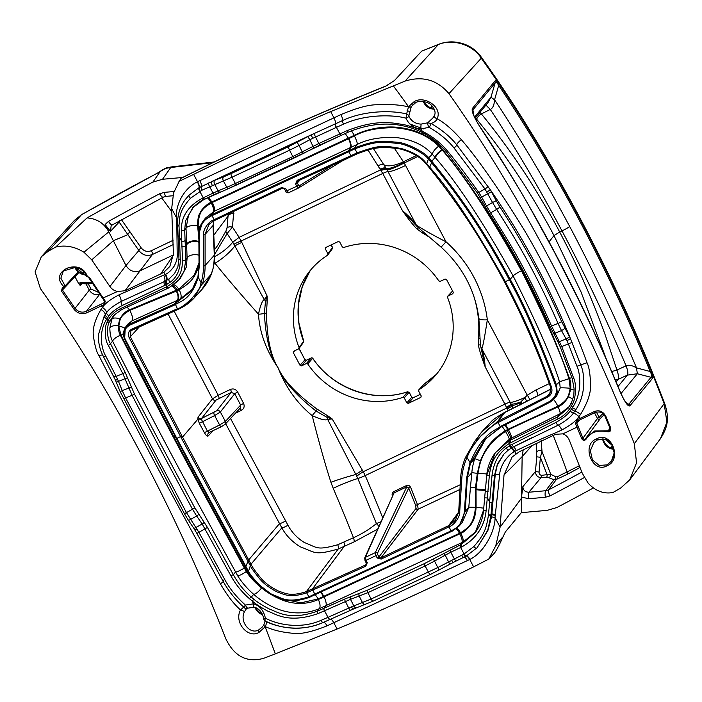 <?xml version="1.0" encoding="UTF-8"?>
<svg xmlns="http://www.w3.org/2000/svg" width="702" height="702" viewBox="0 0 702 702"><rect width="100%" height="100%" fill="white"/><g stroke="black" fill="none" stroke-linecap="round" stroke-linejoin="round"><path stroke-width="1.05" d="M263.583 625.412L265.233 626.614C272.973 630.115 282.151 632.327 292.76 633.265C300.193 634.494 311.591 632.028 326.974 625.877L469.998 559.371C486.705 550.886 495.568 527.29 495.024 517.576L499.657 474.649C499.815 470.779 501.342 466.418 504.22 461.565C507.643 456.695 510.951 453.431 514.162 451.772L516.268 450.605C549.455 434.836 551 435.1 561.793 429.984C570.551 425.28 576.263 420.814 578.948 416.567L580.589 414.373C587.951 402.132 591.268 391.874 590.531 383.59C590.145 373.561 588.978 366.611 587.039 362.741L580.738 364.926L570.384 338.443L561.697 321.744C544.015 281.142 523.385 242.822 499.806 206.783A3.238 0.781 -33.2 0 1 496.639 209.433L492.558 202.518L486.495 205.94L490.61 212.838A2.159 0.518 146.8 0 1 489.118 213.232C512.328 248.736 532.669 286.513 550.131 326.562L558.02 323.429C540.496 283.152 520.042 245.156 496.639 209.433L490.61 212.838C503.834 233.819 523.78 263.408 551.553 326.035L561.74 346.542L573.639 378.08C576.605 383.222 575.868 399.315 572.349 404.176L571.621 405.616C568.427 411.486 563.943 415.882 558.151 418.796L509.38 443.418C495.34 452.992 491.207 461.363 489.347 475.535L486.153 510.494C485.424 516.725 483.187 534.845 461.793 546.919L460.652 547.481L460.091 545.059L424.552 563.53L367.365 590.207L344.884 598.981L317.418 611.188C289.312 621.13 277.325 611.793 269.041 608.906C261.776 604.966 256.8 601.798 254.106 599.403L251.334 597.121C244.05 590.786 238.039 583.292 233.301 574.648L207.441 527.448L194.858 507.915L184.442 513.724L188.233 520.015A3.238 0.877 146.2 0 0 190.558 519.462L196.657 516.005L192.488 509.178C180.414 486.776 162.829 454.396 132.099 395.305L125.605 397.937L186.425 512.609L198.824 532.195L224.728 579.457C229.422 588.364 236.32 596.893 245.402 605.063L253.448 603.86C259.6 605.475 263.575 610.231 265.382 618.129A3.238 1.404 114.3 0 0 265.514 621.2A3.238 1.404 114.3 0 0 265.575 621.226C266.716 622.051 266.602 623.841 265.233 626.614L265.137 626.781A539.206 161.609 -115.5 0 1 266.462 630.229A539.206 161.609 -115.5 0 1 275.316 653.869L263.671 658.327C246.806 662.916 234.152 656.326 225.711 638.566A539.206 161.609 -115.5 0 0 40.374 288.531L35.1 271.841L41.339 256.73L48.166 251.316L81.476 214.742L74.57 220.235L81.765 214.514A10.784 3.677 -119.6 0 0 81.476 214.742C108.977 199.157 134.187 185.346 157.125 173.315L166.12 168.024L171.007 166.971L214.215 161.96M182.59 177.483L162.522 179.273L170.709 167.524A26.957 26.193 34.9 0 0 163.812 169.2A5.388 3.931 59.2 0 0 163.127 169.498L157.774 172.903M634.31 443.69L664.171 403.668A10.784 2.615 -21 0 1 664.952 404.238C668.164 415.347 669.743 424.35 660.442 438.706L666.9 422.113L664.171 403.668A510.626 153.045 64.5 0 0 481.256 58.213C472.657 44.252 452.202 38.584 438.399 44.516L421.665 51.167L394.471 80.511L385.468 86.311C300.026 120.981 242.067 148.087 180.984 178.369L179.221 181.3L193.629 174.377C238.505 152.343 284.178 131.414 330.651 111.6L405.089 81.09C422.639 75.676 437.267 79.861 448.973 93.656A539.206 161.609 -115.5 0 1 634.31 443.69L636.565 462.758L629.747 479.861L620.594 488.101L612.995 492.488C603.887 494.208 595.603 491.102 588.144 483.169L582.256 473.192L569.304 440.163C567.962 437.039 565.821 434.942 562.872 433.862L555.589 434.292L519.366 451.719L512.127 456.984L504.018 474.956L500.105 527.167L495.779 545.726L488.75 559.082L473.631 566.865C428.632 589.057 383.125 609.766 337.127 629.01L275.316 653.869M48.166 251.316L55.633 247.086L87.057 217.927A2853.279 2695.829 39.5 0 1 152.887 182.09L160.468 171.174A5.388 2.694 56.8 0 0 160.188 171.306M212.811 162.645L170.709 167.524L171.007 166.971M405.089 81.09L438.399 44.516A10.784 2.764 -111.5 0 1 438.724 44.27L421.665 51.167M180.984 178.369L181.055 178.247C247.543 145.042 315.751 114.329 385.67 86.118L385.468 86.311M55.633 247.086C65.216 244.796 74.649 246.507 83.933 252.22L91.751 259.854L109.933 286.53C111.723 289.101 114.233 290.76 117.471 291.497L125 290.751L160.732 273.929L163.899 272.218L169.849 266.427L173.42 253.931L171.665 208.599L173.578 192.971L179.221 181.3M162.522 179.273L152.887 182.09M163.127 169.498L165.698 168.173A5.388 4.932 68 0 1 166.12 168.024M166.041 168.05A5.388 5.116 72.8 0 1 166.444 167.901L166.444 167.901A5.388 5.116 72.8 0 1 166.549 167.875M84.644 272.859A11.32 10.697 39.5 0 1 83.836 272.613L82.696 273.92L83.757 271.797M84.231 272.113L83.836 272.613L84.003 272.069M82.696 273.92A11.407 10.784 39.5 0 1 75.772 267.453M85.898 275A11.434 10.802 39.5 0 1 75.237 267.357M74.921 267.304A11.723 11.083 -140.5 0 0 77.992 271.946L77.79 273.622M78.089 273.403L64.988 287.092A1.079 1.018 -136.3 0 0 64.988 285.696L60.872 278.185L63.32 270.972L75.597 267.374L86.32 275.947A1.079 0.562 162.2 0 0 86.328 276.105A1.079 1.079 0 0 0 87.259 276.851L87.25 276.816A1.079 1.027 -139.8 0 1 86.443 276.263M74.965 276.667L78.527 283.397L81.871 282.134L81.801 283.292L92.497 283.231A21.06 19.893 39.5 0 1 81.88 283.248L80.432 283.608L80.168 285.424L78.527 283.397M62.311 287.829L62.417 288.487L64.672 287.32L64.18 286.934C47.42 271.577 80.204 256.572 87.32 276.369L89.566 277.641L105.274 301.193L104.352 304.44L86.811 312.811C81.862 314.698 77.615 313.54 74.061 309.345L61.469 291.04L62.311 287.829L64.18 286.934L77.992 271.946M89.566 277.641A1.079 0.491 145.7 0 1 88.724 277.667L87.32 276.369A1.079 0.562 162.2 0 1 86.328 276.114C84.424 267.918 69.823 263.636 63.32 270.972M264.733 620.515C265.198 620.928 264.838 622.516 263.654 625.28L265.137 626.781L259.056 632.353C248.332 639.066 233.608 622.455 240.532 609.933L244.577 611.503L246.613 608.476M88.671 277.501A1.079 0.491 145.7 0 0 88.724 277.667L102.501 298.253L117.471 291.497M330.651 111.6L333.95 117.831L197.262 181.862C180.502 190.417 174.859 210.1 176.746 218.19L177.194 254.949C177.378 258.397 176.351 262.153 174.122 266.207C171.376 270.27 168.533 272.964 165.602 274.28L118.945 294.884C110.311 299.438 104.817 303.641 102.457 307.494L100.974 309.494C94.542 320.603 92.085 329.826 93.594 337.162C94.893 346.095 96.683 352.281 98.973 355.721C123.324 403.185 148.771 451.474 166.602 484.713L220.358 583.792C227.343 595.673 234.064 604.387 240.532 609.933L243.576 607.212L244.542 607.748A3.238 0.992 130.8 0 1 244.428 607.686A3.238 3.238 0 0 0 247.982 608.134A3.238 0.956 63.6 0 0 248.078 608.055M499.806 206.783L496.209 200.684L492.558 202.518L484.968 188.961L453.957 147.911C447.92 140.268 439.645 133.415 429.141 127.334L420.752 128.949C413.917 128.255 408.976 124.666 405.94 118.173A3.238 0.632 -78.1 0 0 406.616 114.022L408.52 106.686L414.206 101.597C424.728 95.121 442.883 107.564 437.092 118.726A3.238 1.667 -157.3 0 1 434.24 115.751L434.24 115.751A3.238 1.667 -157.3 0 1 434.31 115.619M566.918 340.61L566.058 338.934L559.459 341.584A2.159 0.702 152.2 0 1 557.844 341.698L560.336 347.104L568.374 343.875L566.918 340.61A3.238 0.676 -26 0 0 570.384 338.443C541.33 267.76 512.451 222.007 490.373 189.83L456.765 144.858C450.491 136.908 441.9 129.773 430.984 123.455A3.238 0.825 -60.8 0 1 429.141 127.334A3.238 0.992 -116.4 0 1 427.72 122.806L421.077 124.114C415.312 123.815 411.232 121.13 408.81 116.076L411.319 106.555A3.238 1.676 30.1 0 1 408.52 106.686L406.581 103.984A539.206 161.609 64.5 0 0 393.26 85.776M610.696 427.922L610.073 428.378L609.959 430.194L608.257 430.782L594.752 430.949L585.521 438.68C584.564 439.724 583.704 439.566 582.95 438.215L578.29 426.746L577 427.158L575.535 423.596L576.79 419.928L594.348 411.556C599.245 409.722 603.097 411.363 605.914 416.453L610.696 427.922C611.135 430.756 610.117 432.028 607.642 431.721C596.814 429.931 589.619 432.432 586.047 439.215C584.494 440.891 583.029 440.689 581.651 438.61L577 427.158L562.872 433.862M587.039 362.741C567.611 309.494 542.576 260.53 523.499 228.834C498.657 188.627 477.974 158.942 461.451 139.777C452.825 129.888 444.708 122.876 437.092 118.726C436.311 120.911 434.275 122.481 430.984 123.455L427.72 122.806L432.862 117.997L434.196 115.874M596.516 438.917C611.205 430.15 622.806 459.959 607.081 465.724C592.707 474.35 580.738 444.708 596.516 438.917L597.358 439.943L604.948 439.268L611.617 444.155L614.171 452.887L611.424 461.17L606.976 464.899L599.192 465.426L592.427 459.915L590.338 450.693L593.831 442.576L597.323 439.952M613.785 449.271A11.723 11.083 39.5 0 1 602.623 438.917M613.715 448.982A11.434 10.802 39.5 0 1 602.913 438.934M613.039 446.893A11.32 10.697 39.5 0 1 612.144 446.621L611.003 447.929A11.407 10.784 39.5 0 1 603.316 438.978M612.583 445.893L612.144 446.621L612.451 445.638M611.003 447.929L612.495 444.945M611.925 444.726A9.187 8.678 39.5 0 1 607.081 440.172M611.53 444.129A9.17 8.661 39.5 0 1 607.669 440.505M611.17 443.646A9.179 8.678 39.5 0 1 608.151 440.812M262.671 626.702L258.748 629.861C250.263 635.178 239.013 621.542 244.577 611.503M220.358 583.792A5.388 0.895 151.2 0 0 223.28 581.44M254.036 607.239C253.834 606.844 262.048 608.722 263.636 618.655L265.382 618.129C275.263 623.727 299.026 630.036 321.042 620.357L327.992 617.348L324.508 610.766L317.752 613.697C288.153 623.85 275.798 613.925 267.357 610.951C259.977 606.826 254.958 603.518 252.299 601.026A531.116 159.187 -115.5 0 1 253.448 603.86A3.238 1.158 99.8 0 0 254.036 607.239L247.982 608.134A3.238 0.956 63.6 0 1 245.402 605.063A3.238 0.992 130.8 0 0 244.419 607.686C235.811 600.228 228.659 591.33 222.955 581.019L196.911 533.441L207.441 527.448M488.004 186.232A3.238 0.895 -35 0 1 484.968 188.961L478.782 192.453A2.159 0.597 145 0 1 477.281 192.831A2.159 0.597 145 0 1 477.272 192.822L489.11 213.224M411.249 106.669A3.238 1.685 29.3 0 1 408.441 106.827C399.535 104.747 389.101 104.054 377.149 104.756C368.787 104.659 356.713 107.932 340.926 114.593A5.388 1.351 -114.4 0 1 342.506 120.586C365.286 109.775 394.173 110.547 406.616 114.022A3.238 2.668 -165.9 0 1 408.81 116.076A3.238 1.632 -17.5 0 1 405.94 118.173C394.208 114.821 366.128 113.759 343.532 124.14L336.416 127.352L339.9 133.933L346.858 130.765C378.343 118.313 394.638 123.455 404.466 124.754C413.32 127.088 419.269 129.256 422.341 131.256L425.658 133.02C434.424 137.943 441.839 144.121 447.894 151.535C456.098 161.399 466.391 175.035 478.782 192.453L481.677 197.122L480.44 197.911M421.463 132.046A2.159 0.5 116.7 0 0 422.341 131.256A531.116 159.187 64.5 0 0 420.752 128.949L421.077 124.114M254.106 599.403A2.159 0.676 -52.1 0 0 252.299 601.026L249.447 598.692C241.944 592.225 235.749 584.573 230.87 575.737L202.158 523.982A2.159 0.57 -34.8 0 0 204.177 522.148M508.388 441.207L495.191 452.93L509.24 439.329L511.697 437.951L509.854 440.426L508.388 441.207L510.372 445.279L556.002 422.376C563.285 418.181 567.988 414.382 570.103 410.986L572.49 407.643C582.379 392.857 580.457 373.78 576.965 366.233L568.374 343.875L572.077 342.392M194.858 507.915C182.766 485.459 165.145 452.992 134.319 393.761A2.159 0.544 -27.5 0 1 132.099 395.305L122.841 373.657L116.172 376.369L117.699 379.545L115.479 380.23L120.147 391.628L184.442 513.724M134.319 393.761L125.044 372.069A2.159 0.641 -27.3 0 1 122.841 373.657L108.319 345.314C104.835 340.795 104.115 326.474 107.301 322.016L107.924 320.717C110.662 315.382 114.847 311.363 120.463 308.661L167.12 286.591L166.137 284.731L122.306 305.449C115.268 309.345 110.819 312.838 108.959 315.926L106.801 318.98C97.964 332.494 101.65 349.429 105.809 356.168L116.172 376.369A3.238 0.956 152.7 0 1 113.733 376.605M496.209 200.684L491.479 191.795L487.829 193.655L481.677 197.122L486.495 205.94L485.24 206.721M461.451 139.777A5.388 1.922 -39.2 0 0 456.765 144.858A3.238 1.15 -39.1 0 1 453.957 147.911M573.639 378.08L572.262 378.676L574.131 388.969L573.894 393.506C573.859 393.927 573.473 397.981 571.095 403.22L568.155 408.134L570.419 404.563L571.621 405.616A531.116 159.187 64.5 0 1 572.49 407.643A3.238 0.623 32.9 0 0 575.991 409.442C586.6 393.489 584.485 373.06 580.738 364.926L576.965 366.233M571.103 403.202L570.428 404.545M568.137 408.16L557.704 416.891L509.854 440.426L510.74 442.69M367.365 590.207A2.159 0.667 -114.6 0 0 367.874 592.655L350.5 599.35L353.834 605.931L371.112 599.034A3.238 1 65.4 0 0 373.157 601.14L430.545 574.368A3.238 0.974 64.6 0 1 428.474 572.27L425.105 565.952L367.874 592.655L371.112 599.034L437.96 567.453L464.092 553.992L473.78 546.621C486.161 532.616 486.433 526.088 488.399 515.663L492.041 475.21C493.585 463.259 498.28 454.238 506.116 448.157L510.372 445.279L512.1 447.543L558.09 425.236C565.979 420.796 571.077 416.742 573.376 413.057L575.991 409.442M492.041 475.21L494.498 475.368L497.437 464.048L503.931 454.097L508.09 450.228M506.116 448.157L508.099 450.228L513.46 446.805L532.283 437.53L513.522 446.753A5.388 0.711 63.1 0 1 516.268 450.605M508.116 450.21L512.1 447.543M561.793 429.984A5.388 1.536 64.3 0 0 558.09 425.236A3.238 0.799 64.7 0 1 556.002 422.376M511.793 447.718A5.388 0.649 59.5 0 1 514.689 451.456L515.917 453.782M576.79 419.928L577.606 420.919L595.129 412.548M605.914 416.453L605.282 416.891L610.135 428.422M609.959 430.194L610.073 428.387L605.282 416.9C603.369 412.574 599.999 411.126 595.173 412.539L595.199 412.513M607.642 431.721L609.959 428.106M586.047 439.215L585.468 438.75L600.157 418.787A1.615 1.509 36.5 0 1 597.49 418.453L594.524 412.846M581.651 438.61L582.95 438.215L597.49 418.453L599.218 417.392A1.615 0.526 -142 0 1 600.157 418.787A22.859 21.595 -140.5 0 1 604.132 414.917M575.535 423.596L576.807 423.174L577.641 420.893M105.274 301.193L104.422 301.105L103.931 302.966L104.659 301.93M104.458 302.553L86.372 311.337C82.002 313.013 78.229 312.013 75.053 308.353L62.434 290.023L62.838 288.189L64.637 287.329M104.352 304.44L103.931 302.966M340.926 114.593L333.95 117.831C335.293 120.665 335.767 122.657 335.389 123.833L311.205 134.872L288.724 146.569L231.169 173.561A3.238 0.965 -115.4 0 0 232.002 177.202L235.381 183.512L292.795 156.581L289.566 150.21L232.002 177.202L202.123 190.128L190.444 198.297C179.194 210.925 179.879 216.304 178.992 225.421L180.3 259.854C180.168 270.094 176.711 277.615 169.928 282.415L166.532 284.529A3.238 1.571 -117.6 0 1 166.005 280.782A5.388 2.597 -117.7 0 0 165.119 274.535L163.899 272.218M173.069 240.321L151.255 250.728C147.394 252.185 144.068 251.272 141.295 247.999L121.349 219.542M579.404 465.716L557.221 476.825L555.773 476.807L550.701 474.227L541.707 475.324C539.987 475.166 539.11 474.078 539.066 472.06L540.391 457.283A512.249 153.527 -115.5 0 1 547.156 475.07A2.694 1.018 -92.7 0 1 546.525 477.307L541.075 477.562C537.565 477.36 535.687 475.351 535.424 471.542L536.776 456.827L536.319 443.48M151.255 250.728A2.694 0.807 -115.5 0 1 152.404 254.501C147.06 256.511 142.55 255.177 138.873 250.517L118.577 221.235M130.256 232.037A2.694 1.325 -35.1 0 0 127.896 234.635L113.347 240.733L125.983 265.514C129.537 271.095 134.328 272.806 140.339 270.674L173.42 254.896M141.295 247.999A2.694 1.228 -34.2 0 0 138.873 250.517L125.983 265.514L109.933 286.53M112.109 224.789L111.188 225.553L110.46 231.335L119.033 222.209A2.694 1.404 -35.9 0 1 120.077 220.402M110.46 231.335L105.116 224.508L108.819 231.827C104.028 223.218 96.771 218.585 87.057 217.927M91.751 259.854L113.347 240.733L108.819 231.827L83.933 252.22M112.373 224.631A5.388 1.658 -119 0 1 112.241 224.737A5.388 1.658 -119 0 1 108.503 221.384L105.116 224.508M488.75 559.082L493.576 554.001C494.805 553 496.893 549.543 499.85 543.629L505.335 531.949L521.323 512.662L547.235 510.354L556.87 507.537A2853.279 2695.829 39.5 0 0 593.374 487.969M521.323 512.662L521.533 496.972L528.545 498.771L545.34 497.27L550.114 495.875A2839.713 2683.009 -140.5 0 0 584.283 477.579M536.776 456.827L540.391 457.283L542.023 451.483L550.701 474.227A2.694 2.554 -51.4 0 1 548.56 477.606L546.525 477.307M541.137 440.479L542.023 451.483A2.694 1.869 -7.8 0 0 539.303 450.473A2.694 1.869 -7.8 0 0 536.89 452.132M521.533 496.972L522.85 486.67L535.424 471.542L539.066 472.06M521.533 496.919L522.148 456.625L523.192 449.833M522.85 486.67C523.183 490.242 525.193 492.093 528.887 492.234L541.075 477.562A2.694 1.018 -92.7 0 0 541.707 475.324M580.063 467.427L567.585 474.175L556.458 479.369L553.939 479.747L545.682 490.733L528.887 492.234A5.388 1.272 84.9 0 0 528.545 498.771M555.773 476.807A2.694 2.211 -77.6 0 1 553.939 479.747L548.56 477.606M532.098 445.507L522.148 456.625L504.018 474.956M521.516 498.166L500.105 527.167L495.024 517.576A5.388 0.465 7.9 0 1 491.584 516.751L491.839 514.741L490.9 515.794L494.498 475.368L495.208 474.578L497.297 464.97L503.983 454.036M337.127 629.01L333.819 622.779C332.371 620.094 331.195 618.945 330.282 619.339L354.141 608.687A3.238 1.597 67.4 0 1 353.931 608.801L373.166 601.14A3.238 1 65.4 0 0 373.271 601.061M188.233 520.015L193.655 528.062A3.238 0.869 145.8 0 0 195.972 527.492L202.158 523.982L196.657 516.005A2.159 0.579 -34.4 0 0 198.684 514.189M98.973 355.721A5.388 1.852 152.9 0 1 102.746 355.194M127.58 377.729L118.462 381.344L122.253 390.654L120.147 391.628M169.928 282.415A3.238 1.72 -125.9 0 1 169.217 278.799L164.391 281.563L121.121 301.483C113.443 305.668 108.591 309.433 106.564 312.776L104.212 316.084L98.403 334.845M166.532 284.529L166.137 284.731A3.238 1.553 -116.7 0 1 165.637 280.967M166.751 286.776A2.159 1.027 64.4 0 0 168.462 288.022L168.875 287.82A2.159 1.035 63.7 0 1 167.12 286.591C179.659 278.843 182.248 272.341 182.494 260.152L181.327 230.493C181.485 224.93 181.195 209.889 202.097 198.403L213.057 193.111A2.159 0.658 64.3 0 0 214.443 194.507A2.159 0.658 64.3 0 0 214.514 194.454L220.252 191.892A2.159 1.386 67.8 0 1 220.051 191.997A2.159 1.386 67.8 0 1 218.12 190.839L226.799 187.32A2.159 1.386 68 0 0 228.729 188.478A2.159 1.386 68 0 0 228.922 188.364L341.26 135.328M118.945 294.884A5.388 1.702 -115.4 0 1 121.121 301.483A3.238 1.123 -114.4 0 0 122.306 305.449M177.194 254.949A5.388 2.466 179 0 1 178.87 255.686M174.57 273.508L169.217 278.799L174.491 273.622L177.86 266.918L178.957 258.599A3.238 1.597 178.4 0 0 180.3 259.854M176.764 220.016A5.388 3.036 177.1 0 1 177.667 220.568M197.262 181.862A5.388 1.702 -119.1 0 1 198.938 187.732L189.128 195.086L185.363 199.421M178.992 225.421A3.238 1.571 178.4 0 1 177.615 224.192L178.957 258.599M125.044 372.069L110.468 343.664C107.187 339.452 106.441 326.114 109.389 321.964L113.663 315.409L121.762 309.529L168.98 287.759L178.211 280.879L184.003 271.384L185.881 259.442L185.082 240.347A2.159 1.228 -3.1 0 1 181.528 241.111L179.089 236.495A3.238 1.843 177 0 1 178.036 235.24M190.444 198.297A3.238 1.413 -135 0 1 189.128 195.086L184.872 200.088M231.169 173.561L223.587 176.86A3.238 2.08 -111 0 0 223.403 180.949L226.799 187.32L235.381 183.512A2.159 0.641 64.6 0 0 236.741 184.924L294.129 158.011A2.159 0.614 65.2 0 1 292.795 156.581L318.831 143.506L339.9 133.933A2.159 0.597 65.7 0 0 341.19 135.372A2.159 0.597 65.7 0 0 341.233 135.346L341.277 135.337A2.159 0.597 65.7 0 0 341.339 135.284L348.017 132.248C374.227 121.437 398.701 121.367 421.454 132.037L424.701 133.766C433.204 138.54 440.426 144.568 446.375 151.851A2.159 0.763 140.9 0 1 446.375 151.843L477.272 192.822M343.532 124.14A3.238 0.72 -114.8 0 1 342.506 120.586L335.556 123.754A3.238 0.895 -114.3 0 0 336.416 127.352L309.81 139.689L313.812 148.025L320.147 144.937A2.159 0.605 65.5 0 1 318.831 143.506L315.47 136.872A3.238 0.913 -114.5 0 1 314.61 133.275M208.687 182.95A3.238 0.983 -115.7 0 0 209.556 186.548L213.057 193.111L218.12 190.839L214.645 184.328A3.238 2.08 -111.2 0 1 214.83 180.238L198.938 187.732A3.238 1.009 -119.1 0 0 199.956 191.251M491.479 191.795L490.373 189.83L486.916 192.023M569.348 336.425A3.238 1.035 -28.4 0 1 566.058 338.934L561.495 330.563A3.238 1.027 -28.8 0 0 564.777 328.027M553.387 333.301A2.159 0.693 151.8 0 0 554.992 333.178L561.495 330.563L558.02 323.429L561.697 321.744M345.033 133.626A7.819 2.159 -114.3 0 1 348.174 138.206L348.473 138.768L354.431 135.934C364.119 130.44 377.343 127.703 394.112 127.72C412.916 129.089 427.764 135.24 438.671 146.174L442.365 150.202C464.347 175.491 490.707 215.681 521.446 270.761C545.568 318.752 561.389 354.729 568.918 378.685L570.252 388.276C568.357 396.595 568.181 399.789 557.836 406.23L508.178 429.212L505.168 430.852L505.466 431.405L508.476 429.764A7.819 0.992 63.1 0 1 511.697 437.951L560.056 413.741L557.704 416.891A2.159 0.526 -116 0 0 558.151 418.796M508.476 429.764C531.028 418.752 540.83 414.97 558.099 406.827A7.819 1.571 63.6 0 1 560.056 413.741L569.234 406.563M489.347 475.535L486.688 475.307C487.469 467.067 490.303 459.608 495.191 452.93L486.723 475.307L485.284 491.418M486.153 510.494L483.555 510.24L475.201 532.686L461.196 544.524L463.004 542.084L476.009 531.563M488.399 515.663L490.9 515.794L487.758 530.221L477.588 547.007L487.916 530.44L491.584 516.751M488.065 491.558L485.257 491.391L484.634 497.841L487.504 497.972L489.952 502.579L492.014 502.957M495.34 515.329L491.839 514.741L495.208 474.578L499.657 474.649M463.934 554.08A3.238 0.974 60.8 0 0 466.163 556.098A3.238 0.974 60.8 0 0 466.216 556.063L476.404 548.244A3.238 0.684 44.6 0 1 473.78 546.621M477.132 547.499L477.614 546.981M473.631 566.865L469.743 559.52A5.388 1.623 61.2 0 0 466.154 556.098L466.339 555.993A3.238 0.974 60.6 0 1 464.092 553.992L460.652 547.481L450.807 552.246A2.159 0.641 -115.8 0 1 450.236 549.833M451.474 560.222L453.044 562.565L456.388 560.916A3.238 0.956 64.2 0 1 454.317 558.818L450.807 552.246L445.217 555.159L443.901 553.123M350.684 596.612A2.159 1.404 -109.6 0 0 350.5 599.35L324.508 610.766A2.159 0.684 -113.9 0 1 324.034 608.309M344.884 598.981A2.159 0.676 -114.2 0 0 345.384 601.438L348.745 608.064A3.238 1.018 65.8 0 0 350.789 610.178A3.238 1.018 65.8 0 0 350.868 610.135M321.042 620.357A3.238 1.193 66.5 0 0 323.227 622.446L330.037 619.462A3.238 1.027 66.1 0 1 327.992 617.348L351.448 606.888A3.238 1.597 67.4 0 0 353.931 608.801L330.203 619.383A3.238 1.027 66.1 0 0 330.282 619.339M430.642 574.297A3.238 0.974 64.6 0 1 430.537 574.376L449.771 564.285L445.217 555.159L434.564 561.082L433.248 559.046M453.071 562.53L466.216 556.063M265.575 621.226C276.158 626.956 300.904 632.765 323.315 622.402L330.115 619.41A3.238 1.027 66.1 0 1 330.037 619.462L330.203 619.383A3.238 1.027 66.1 0 1 328.159 617.277M326.974 625.877A5.388 1.843 66.4 0 0 323.604 622.288M115.005 314.057L111.934 319.173L109.837 327.931C109.916 333.757 110.837 338.188 112.592 341.216C142.322 399.684 161.135 435.179 178.677 468.015L237.741 575.886C241.821 582.388 247.13 588.539 253.668 594.322C259.617 599.578 266.269 603.895 273.604 607.274C281.73 611.152 299.122 616.935 319.27 608.713L463.004 542.084A7.819 2.203 64 0 0 460.81 533.38C464.25 532.309 471.253 525.271 472.271 522.279C474.298 519.515 475.57 514.557 476.096 507.414L476.035 488.899L477.965 473.271C479.659 465.093 481.002 447.955 505.466 431.405A7.819 0.956 59.2 0 1 509.24 439.329M324.429 610.81A2.159 0.684 -113.9 0 1 323.955 608.344L325.789 605.896M131.265 387.065L122.253 390.654L125.605 397.937A3.238 0.816 152.5 0 1 123.236 398.306M108.319 345.314A2.159 0.772 -27 0 0 110.468 343.664L112.592 341.216A7.819 2.773 153.1 0 1 120.411 335.275C150.474 394.173 169.436 429.966 187.118 463.074L246.288 571.568C250.166 577.413 255.247 582.862 261.53 587.916C267.243 592.506 273.42 596.226 280.054 599.069C287.451 602.483 302.518 606.651 318.339 599.517L460.81 533.38M193.734 206.651L188.531 215.224L186.021 228.29L187.101 258.082L186.337 267.058L180.054 278.87L168.875 287.82A2.159 1.035 63.7 0 0 168.98 287.759M185.082 240.347L184.67 229.8L185.653 220.7L192.769 207.652L203.589 199.728L214.514 194.454M181.327 230.493A2.159 1.062 -1.6 0 0 184.67 229.8L186.021 228.29A7.819 3.466 179.3 0 1 197.631 225.974L198.798 238.478M198.763 187.829A3.238 1.009 -119.4 0 0 199.798 191.339L203.238 197.85L204.615 199.254L236.749 184.916A2.159 0.641 64.6 0 0 236.811 184.872M312.618 138.241L311.205 134.872L211.951 181.423A3.238 1.571 -113.6 0 0 212.25 185.31M223.587 176.86L214.83 180.238M440.988 145.928A7.819 2.615 -42.4 0 0 440.005 146.56C435.363 141.637 429.299 137.381 421.805 133.792C414.961 130.581 407.441 128.501 399.254 127.545C390.207 126.141 371.165 126.781 354.15 135.363L210.951 202.395C207.467 203.519 200.965 209.951 200.228 212.601C198.447 215.066 197.587 219.524 197.631 225.974M208.52 197.367L212.267 202.474L348.473 138.768A7.819 2.159 65.7 0 1 350.491 147.56L357.257 144.428C367.102 139.373 379.571 137.03 394.647 137.399C410.96 139.005 423.508 144.612 432.309 154.238L428.676 157.81L432.046 161.557C454.369 189.136 478.615 220.56 510.187 279.317C524.333 304.642 539.794 339.952 556.563 385.249L557.204 392.383L553.825 399.35L550.035 402.211L500.579 427.228M574.131 390.005A7.819 0.658 6.9 0 0 570.752 389.408C571.016 384.661 570.586 381.019 569.48 378.483C545.252 312.214 525.921 276.878 507.546 244.41L480.537 201.132C470.129 185.398 457.441 168.182 442.488 149.465L440.005 146.56A549.991 164.838 64.5 0 1 442.365 150.202A7.819 2.711 141.1 0 0 435.468 157.801C457.09 182.555 482.967 221.92 513.109 275.912C536.749 322.973 552.237 358.257 559.573 381.765L568.918 378.685M558.099 406.827C561.995 405.212 565.452 401.825 568.48 396.665L570.752 389.408A549.991 164.838 64.5 0 0 570.252 388.276A7.819 0.562 -175.7 0 0 560.214 387.943L556.449 396.49L550.026 402.228L501.263 426.877L500.859 426.289L500.157 426.658C495.893 430.537 483.309 431.739 469.936 462.987L466.672 477.72L464.399 511.477C462.162 527 453.887 528.904 452 530.475L308.608 596.946C285.942 603.781 281.835 597.718 272.885 594.708C264.786 591.567 250.421 575.991 248.499 571.296L176.834 438.425L125.202 339.198C122.499 333.476 124.017 328.79 129.756 325.149L175.246 304.694C178.826 301.641 191.26 300.623 198.192 277.202L199.368 265.005L199.324 234.056C200.737 219.542 208.889 217.778 210.775 216.216L354.905 148.842C379.773 139.338 386.135 142.664 397.034 143.313C407.265 143.857 425.675 154.51 428.018 158.696L431.326 162.364C453.667 189.856 477.851 221.2 509.345 279.844C523.473 305.107 538.908 340.338 555.642 385.538C557.748 391.988 555.703 397.314 549.508 401.518L500.859 426.289M461.793 546.919A2.159 0.614 -116 0 1 461.196 544.524L460.091 545.059L461.907 542.628C462.6 540.996 461.898 538.083 459.784 533.88L459.485 533.318L318.067 598.946L300.781 602.86L279.826 598.341M439.04 570.068L434.564 561.082L425.105 565.952A2.159 0.649 -115.4 0 1 424.552 563.53M325.816 605.887A7.819 2.475 66.1 0 0 324.087 596.954L323.789 596.393A7.819 2.475 -113.9 0 0 320.989 592.269M237.741 575.886A7.819 1.404 148 0 0 246.288 571.568A549.991 164.838 -115.5 0 0 244.454 567.277L173.719 436.6L120.981 335.065L118.796 326.5C119.989 319.033 119.928 316.119 129.677 310.416L176.307 291.111L179.045 289.794L178.756 289.233L129.344 309.898C125.614 311.311 122.446 314.347 119.849 318.989L118.173 325.517C118.313 329.8 119.059 333.046 120.411 335.275M109.837 327.931A7.819 3.554 -177.6 0 1 118.173 325.517A549.991 164.838 -115.5 0 1 118.796 326.5A7.819 3.51 -0.6 0 1 124.816 328.194M198.859 255.168A7.819 4.142 177.7 0 0 187.101 258.082L185.881 259.442A2.159 1.097 -1.8 0 1 182.494 260.152M198.824 234.573L198.148 226.088C198.648 211.741 202.15 208.74 211.249 202.957L212.267 202.474A7.819 2.396 64.2 0 1 214.294 211.258L350.491 147.56M501.719 426.035A7.819 0.956 -120.9 0 1 505.168 430.852C490.022 440.698 485.723 448.683 480.387 460.784L477.316 473.323L475.482 487.855L475.5 507.397C473.789 523.209 469.787 526.816 460.503 532.818L459.485 533.318A7.819 2.308 -115.9 0 0 456.116 528.79M486.828 473.973L477.965 473.271M485.424 489.566A7.819 0.562 5.6 0 1 476.035 488.899L475.482 487.855A7.819 0.57 -174.2 0 1 470.48 486.925L468.787 507.423L465.207 511.425L459.117 526.052L452.536 530.984L309.275 597.411L306.651 592.813L365.751 566.224L367.304 562.627L366.19 562.899L365.005 560.661L366.084 560.319L365.347 557.362L394.041 492.909L406.791 486.828L408.722 488.039L410.67 487.442L417.62 504.896L418.155 509.196L380.923 557.871L381.186 559.082L449.833 526.439C453.738 525.184 460.38 517.014 459.74 511.293L461.846 477.746C462.486 468.383 466.154 459.055 467.032 457.502L467.804 455.747C469.699 450.579 474.262 443.761 481.484 435.284C488.75 428.325 494.261 424.105 498.016 422.613L547.814 397.051C551.421 394.875 552.667 391.628 551.544 387.311C538.846 352.255 528.334 325.974 505.387 281.774L504.764 280.598C475.737 228.791 450.938 191.251 430.37 167.962L426.772 163.601C424.649 162.153 422.174 155.098 402.097 148.754C393.059 146.893 386.521 146.227 382.476 146.762C378.913 145.99 370.419 148.043 356.993 152.904L297.122 180.344L295.56 183.959L297.315 182.976A1.615 1.527 42.9 0 1 297.516 181.213L297.516 181.221M483.713 508.222A7.819 0.588 4 0 0 476.096 507.414M256.414 582.572L247.499 572.104L244.454 567.277A7.819 1.211 -28.9 0 0 245.2 566.804M245.489 567.33A7.819 1.228 -28.9 0 1 244.752 567.795M452.536 530.984L309.222 597.42C286.495 604.422 282.248 598.437 273.157 595.428C264.935 592.33 250.114 576.64 248.148 571.805L176.316 438.548L124.605 339.101L125.307 327.457L129.554 324.061L175.149 303.729L191.734 290.637L197.964 276.641A0.807 0.562 11.6 0 0 198.192 277.202L201.097 282.687L200.702 283.977C200.561 291.128 183.652 307.976 177.387 308.74L131.862 329.106C128.527 330.958 127.624 333.792 129.15 337.618L181.248 437.837L250.333 565.672C250.825 567.277 253.94 571.656 259.679 578.808C263.452 583.494 269.314 587.89 277.255 592.014C284.073 594.164 289.408 598.446 306.537 592.865L306.651 592.813A1.079 0.456 67.2 0 1 306.52 591.54L365.496 565.005L365.751 566.224M123.28 334.363A7.819 2.773 -26.9 0 0 120.981 335.065M124.605 339.101L124.614 339.189C123.21 335.152 122.789 332.862 123.359 332.327L125.307 327.457L127.632 324.306L131.871 320.954L129.554 324.061L129.756 325.149M131.871 320.954L177.185 300.438L174.517 304.01L174.605 304.984M131.862 320.954A7.819 3.106 65.4 0 0 129.677 310.416M198.973 262.978L194.27 275.123L178.756 289.233A7.819 3.773 -118.1 0 0 173.877 284.775M176.307 291.111A7.819 3.624 66.1 0 1 177.185 300.438L180.291 298.912A7.819 3.773 61.9 0 0 179.045 289.794C192.638 281.844 195.437 275.675 198.868 265.882L199.017 265.312M186.504 245.191A7.819 4.449 177 0 1 198.798 242.181M171.972 286.083A7.819 3.624 -113.9 0 1 176.009 290.558M126.922 307.143A7.819 3.089 -114.6 0 1 129.344 309.898M200.061 226.764A7.819 3.431 -0.6 0 0 198.148 226.088M191.734 290.637L197.973 276.562A0.807 0.562 11.5 0 1 197.999 276.474L199.026 264.619L198.841 233.722L202.764 221.709L211.556 214.821L354.624 147.964C379.519 138.329 386.012 141.585 397.051 142.234C407.406 142.743 426.289 153.492 428.676 157.81L428.018 158.696M198.841 233.722L198.824 233.775C198.877 229.282 200.184 225.254 202.764 221.709L205.449 218.076L214.294 211.258M438.671 146.174A7.819 2.615 136.7 0 0 432.309 154.238L435.117 157.371A7.819 2.72 141.1 0 1 441.997 149.772M431.089 162.083L435.117 157.371L435.468 157.801M555.642 385.538L559.573 381.765L560.214 387.943M553.545 399.649A7.819 1.553 -116.4 0 1 557.836 406.23M501.263 426.877L484.52 439.742L470.428 463.267L467.321 477.737L465.207 511.425L464.399 511.477M486.249 437.925L474.719 458.634C473.016 464.189 472.069 468.866 471.858 472.674L470.48 486.925M477.316 473.323L471.858 472.674L467.321 477.737L466.672 477.72M452 530.475L452.509 531.002L459.117 526.052L462.118 522.779L468.787 507.423A7.819 0.632 -176 0 1 475.5 507.397M380.782 521.849L376.404 523.552C369.761 529.097 362.118 533.827 353.457 537.723L337.759 544.743C316.242 550.631 318.024 547.744 304.352 542.523C293.304 535.626 289.084 527.237 287.96 525.228A5.388 0.974 -28.5 0 1 281.844 527.86L251.009 564.18L251.535 565.136C252.036 566.751 255.142 571.068 260.863 578.079C264.61 582.66 270.375 586.933 278.132 590.908C284.766 593.006 290.023 597.016 306.405 591.593L338.206 549.017C313.943 555.747 315.935 552.544 300.456 546.893C287.934 539.364 283.125 530.08 281.844 527.86L279.528 523.587L248.675 559.906L251.009 564.18L249.789 564.706M306.537 592.865A1.079 0.456 67.2 0 1 306.405 591.593L306.52 591.54M459.88 489.496L418.155 509.196A1.615 1.518 -142.6 0 1 416.023 508.441L378.957 556.932A1.615 1.518 -142.6 0 0 381.089 557.686M365.04 560.573L364.654 558.072A1.615 1.501 24 0 1 365.347 557.362L375.245 552.667L375.965 555.642L377.702 554.562L378.957 556.932L377.228 558.029L375.965 555.642L366.084 560.319L367.304 562.627L366.356 563.776M377.509 529.194L353.913 541.988L344.278 546.305L312.372 589.013L314.794 594.269M458.625 512.241L448.578 525.701L451 530.958M381.186 559.082L377.228 558.029L380.923 557.871L449.534 525.236L458.476 513.259M349.807 157.222L341.655 161.206M367.892 149.868L382.765 173.464L241.146 241.005L239.128 237.346L232.748 242.19L227.115 233.538L232.45 227.097L233.784 211.241M239.128 237.337A512.249 153.527 64.5 0 0 232.45 227.097A5.388 2.676 15.1 0 0 227.018 228.062L228.229 213.908M392.374 496.174C391.76 493.997 392.242 492.471 393.813 491.602L406.563 485.521C408.222 484.854 409.591 485.494 410.67 487.442M382.634 517.672A512.249 153.527 64.5 0 0 365.224 475.57L363.259 471.709A8.091 0.825 -33.4 0 0 356.713 476.219L327.667 419.419A8.091 1.852 -103.4 0 0 327.167 417.444L316.093 411.047C295.814 395.05 283.152 380.651 278.106 367.848C266.128 350.368 259.591 332.476 258.476 314.163A8.091 2.817 -3.8 0 0 264.364 313.329L265.523 300.991L267.172 296.174L241.146 241.005A8.091 1.307 -22.4 0 0 233.95 244.296L232.748 242.19A26.957 10.205 147.2 0 1 214.601 256.739M353.913 541.988A5.388 1.641 -114.2 0 0 353.457 537.723A494.454 148.192 64.5 0 0 333.187 488.302L330.905 482.256C324.903 463.443 318.673 441.242 312.206 415.654C320.647 419.419 325.798 420.673 327.667 419.419L332.151 418.927L328.194 416.11L327.167 417.444L332.151 418.927L363.259 471.709L504.905 404.15L508.116 410.644M460.17 484.801L415.645 505.431L416.023 508.441M282.318 188.25L214.601 220.481L282.292 188.276L283.538 188.206L282.283 188.276L281.616 187.566L285.582 188.61L283.538 188.206L284.485 188.978L285.582 188.61L288.575 192.752L298.517 188.004L296.77 186.267L285.775 191.269M281.616 187.566L212.934 220.252C209.214 221.367 202.799 229.071 203.659 234.635L203.492 265.83C203.571 274.166 201.518 281.704 201.097 282.687A1.079 0.781 -163.8 0 0 202.808 282.625L193.989 298.131L178.29 309.328L132.608 329.545A1.079 0.474 -114.2 0 1 132.555 329.58A1.079 0.474 -114.2 0 1 131.862 329.106M297.753 181.063L297.122 180.344M428.817 157.95L426.772 163.601L426 163.627C423.911 162.188 421.261 155.221 401.43 149.245C392.541 147.517 386.126 146.937 382.195 147.508C378.668 146.832 370.454 148.877 357.555 153.65L297.815 181.028L295.56 183.959L296.77 186.267L298.482 185.205L299.192 185.89L333.125 164.803M297.815 181.028L351.36 156.52L348.289 150.886L350.912 147.367A7.819 2.097 65.6 0 0 348.85 138.601M357.432 153.712L354.528 148.008M426.667 164.417L427.457 164.4M449.833 526.439L449.534 525.236L455.449 520.287L458.739 511.012L460.661 477.562C461.249 468.076 464.829 458.678 465.68 457.125L474.605 441.567L481.563 432.125L504.15 412.802L497.744 421.393L547.499 396.095L549.877 394.041L550.78 387.644C538.022 352.579 527.518 326.255 504.562 282.011L503.922 280.897L504.764 280.598M550.78 387.644L551.544 387.311M458.739 511.012L460.644 477.579C461.144 470.542 462.829 463.715 465.68 457.107L474.605 441.567L497.551 421.49L500.57 427.237L484.52 439.742M379.01 525.824A5.388 3.747 -126 0 1 376.404 523.552L357.827 478.51A8.091 1 -23.3 0 0 365.224 475.57L506.862 408.02A8.091 1.202 152 0 0 511.363 404.571L513.022 408.16M506.502 407.283A8.091 0.79 151.6 0 0 511.109 404.089L511.363 404.571M333.187 488.302A26.957 3.326 -23.3 0 1 357.827 478.51L356.713 476.219M364.654 558.072L394.041 492.909A1.615 0.483 64.5 0 0 393.813 491.602M366.19 562.899L366.128 564.417A1.615 1.527 36 0 1 365.558 564.882M417.822 156.485L404.229 162.969L394.191 147.946M235.433 413.224L241.383 410.38C244.059 408.766 244.787 406.432 243.568 403.369L240.646 405.063L234.731 393.708L231.169 392.444L216.049 400.105L201.579 418.453L201.474 419.471L207.248 430.852L209.108 432.537L221.323 426.711A2.694 0.807 64.5 0 0 221.411 426.649M243.568 403.369A494.454 148.192 64.5 0 0 237.618 391.944C235.802 389.18 233.424 388.338 230.467 389.408A2.694 0.807 -115.5 0 1 231.169 392.444L216.795 410.74L201.579 418.453A2.694 2.527 -141.7 0 1 198.008 417.199L197.85 419.217L199.342 423.306L204.396 432.66C206.002 435.407 207.257 436.512 208.152 435.977L213.206 430.589M230.467 389.408L218.208 395.252L174.149 311.17M214.224 262.276L214.996 263.276C226.632 277.799 241.128 294.761 258.476 314.163C260.345 305.51 262.258 300.649 264.224 299.561A8.091 1.272 44.7 0 1 265.523 300.991A2.694 0.676 -2.5 0 1 267.199 300.877L267.172 296.174L264.224 299.561L234.837 245.946A26.957 9.065 141.9 0 1 214.996 263.276M328.194 416.11L317.243 409.222L316.093 411.047A8.091 0.904 -50.5 0 0 312.206 415.654C297.113 403.352 285.749 387.416 278.106 367.848C270.77 356.133 266.9 337.96 266.479 313.329L267.199 300.877M287.96 525.228L230.528 418.48M549.877 394.041L550.737 387.644C538.144 351.886 522.744 316.699 504.536 282.064L510.187 279.317L513.109 275.912A7.819 1.035 152.1 0 1 521.446 270.761M547.814 397.051L547.499 396.095L551.07 391.084M498.771 422.227L498.315 421.095L504.72 412.513L551.088 389.075M481.563 432.125L491.654 421.182C492.988 419.612 497.191 416.751 504.273 412.6A10.784 1.351 62.5 0 0 504.15 412.802L504.72 412.513A10.784 1.343 63.1 0 1 504.843 412.311L505.975 411.732A10.784 1.36 63.1 0 0 505.844 411.934M497.551 421.49L498.209 422.507M465.68 457.107L467.032 457.502L470.428 463.267M422.937 232.169L422.507 232.967L416.97 229.01C413.057 225.017 408.213 218.892 402.448 210.635C409.126 216.295 413.768 221.121 416.365 225.123C423.49 229.747 433.38 235.302 446.024 241.804A121.464 114.759 39.5 0 1 487.328 319.814L527.246 395.208L520.893 401.913L521.024 402.606A26.957 1.079 156.7 0 1 511.96 405.817A8.091 1.106 154.7 0 1 507.327 408.933M521.832 403.703A5.388 3.194 -139.8 0 0 521.024 402.606L520.006 405.168M526.553 401.325A5.388 2.439 -131.3 0 0 524.455 397.683A26.957 3.563 152.1 0 1 510.178 402.307L511.109 404.089A26.957 3.861 154.1 0 0 520.893 401.913A5.388 3.352 -139.6 0 1 522.13 403.562M549.289 383.608L536.003 389.943L527.246 395.208A5.388 1.72 -126.6 0 1 529.598 399.78M381.125 170.472A8.091 2.878 152.7 0 1 387.109 169.875A26.957 3.264 150.1 0 0 404.229 162.969L446.024 241.804L441.102 247.139C462.574 266.734 475.166 290.479 478.869 318.375A10.784 2.51 173.2 0 1 478.869 318.366L478.869 318.375A10.784 2.51 173.2 0 0 487.328 319.814C484.775 336.495 482.95 346.156 481.844 348.797A10.784 9.705 171.7 0 1 480.458 345.226L480.422 344.98M239.128 237.346L380.738 169.805A8.091 3.256 152.2 0 1 386.855 169.419L416.365 225.123A10.784 8.205 139.1 0 0 417.479 226.983M418.19 227.781L416.97 229.01M480.071 338.882A2.694 0.746 5.7 0 0 478.316 338.373A107.889 101.93 -140.5 0 0 473.429 295.086M478.352 344.945C479.308 350.026 481.598 357.371 485.222 366.979L504.905 404.15A8.091 1.071 152.1 0 1 510.178 402.307L481.844 348.797C483.345 352.527 484.468 358.59 485.222 366.979L480.458 345.226A2.694 0.605 -8.6 0 0 478.352 344.945L478.316 338.373M317.243 409.222C296.727 394.252 283.678 380.466 278.106 367.848C270.288 356.414 265.707 338.241 264.364 313.329A2.694 0.728 3.3 0 1 266.479 313.329M452.632 291.058L447.981 295.998L447.499 297.279A81.686 77.185 39.5 0 1 433.81 377.307A81.686 77.185 39.5 0 1 418.954 389.715L418.629 391.049L421.253 396.007L420.823 397.393L408.292 403.378L406.862 402.878L404.238 397.911L402.913 397.367A81.686 77.185 39.5 0 1 307.73 363.934L306.362 363.539L301.483 365.865L300.061 365.365L293.304 352.615L293.734 351.219L298.604 348.894L299.087 347.622A81.686 77.185 39.5 0 1 307.836 273.587A81.686 77.185 39.5 0 1 327.632 255.177L327.957 253.852L325.333 248.885L325.754 247.499L338.294 241.523L339.724 242.023L342.348 246.981L343.673 247.534A81.686 77.185 39.5 0 1 438.855 280.958L440.224 281.362L445.103 279.036L446.525 279.536L453.281 292.286L452.851 293.673L447.674 296.218M327.632 255.177L332.423 248.622L332.502 247.341L327.957 253.852M424.359 383.889A1.079 1.018 43.1 0 1 424.552 383.731L418.752 389.882M330.905 482.256A26.957 2.194 -18.2 0 1 355.817 474.517A8.091 0.93 -31.1 0 1 362.399 470.34M241.786 242.48A8.091 1.211 -24.7 0 0 234.837 245.946L233.95 244.296M373.411 148.605L386.855 169.419M416.4 155.563L403.255 161.837A26.957 10.477 147.2 0 1 383.985 164.759A8.091 3.141 147.2 0 0 378.202 165.637M403.808 162.513A26.957 5.993 147.4 0 1 386.188 168.287A8.091 3.168 149.3 0 0 380.273 168.98M417.392 226.886L402.448 210.635L382.765 173.464A8.091 1.071 152.1 0 1 388.03 171.613A26.957 3.563 152.1 0 0 405.607 165.47M214.593 254.44L227.115 233.538A5.388 2.72 24.6 0 1 225.991 230.932L227.018 228.062M233.889 213.399A5.388 2.773 -2.5 0 0 228.317 215.83L213.794 235.135M217.594 245.551L225.991 230.932M218.901 398.297A2.694 0.807 -115.5 0 0 218.208 395.252L212.478 398.85L198.008 417.199M216.049 400.105A2.694 2.527 -141.7 0 1 212.478 398.85L168.024 313.873M139.812 326.342L130.335 336.758L182.52 437.074L248.675 559.906L247.455 560.45M285.635 520.919A5.388 0.913 -28.5 0 1 279.528 523.587L225.675 423.692M241.383 410.38A2.694 0.807 64.5 0 0 239.821 408.511M204.396 432.66L219.603 424.964A2.694 0.807 64.5 0 0 221.323 426.719L225.035 424.377L240.268 408.037L240.646 405.063L225.368 421.437A2.694 2.536 43 0 1 225.061 424.341M199.342 423.306L214.645 415.584L219.603 424.964L225.368 421.437L220.367 411.995L214.645 415.584A2.694 0.807 -115.5 0 1 213.943 412.557M237.618 391.944L234.731 393.708L220.367 411.995A2.694 2.527 -141.9 0 0 216.795 410.74M497.148 268.454L496.621 267.506M208.152 435.977A2.694 2.536 43.1 0 1 209.02 432.564M178.29 309.328A1.079 0.518 -114.6 0 1 178.229 309.371A1.079 0.518 -114.6 0 1 177.387 308.74L175.149 303.729M180.291 298.912L193.155 288.566M213.601 220.954L208.977 224.386L205.089 234.389L205.089 265.514C205.212 273.982 203.211 281.634 202.808 282.625M203.492 265.83A1.079 0.474 179.2 0 0 205.089 265.514L214.303 255.23C214.171 262.723 213.478 268.032 212.232 271.13L211.153 274.342L201.649 289.777L193.989 298.131C189.891 302.632 184.644 306.379 178.229 309.363L178.054 309.45A1.079 0.518 -114.4 0 1 177.211 308.819M203.659 234.635L205.089 234.389L213.013 225.544L214.303 255.23A10.784 5.397 178.2 0 0 214.584 253.913L214.584 253.913C214.838 259.064 214.189 264.505 212.627 270.217L212.627 270.217A10.784 6.327 -164 0 1 212.232 271.13M208.977 224.386L213.645 220.937L212.934 220.252M213.803 220.858L213.013 225.544A10.784 5.098 178.6 0 0 213.294 224.324L214.347 247.323A10.784 5.625 177.7 0 1 214.075 248.719M212.162 202.518A7.819 2.404 64.2 0 1 214.18 211.311L211.556 214.821L214.628 220.454L213.636 220.946L214.601 220.481M132.502 329.589L130.958 330.703L130.335 336.758L129.15 337.618M213.285 224.184A10.784 5.098 178.6 0 1 213.294 224.324L213.294 224.043A10.784 5.168 179.7 0 1 213.004 225.254M299.087 347.622L303.633 341.26A82.116 77.58 -140.5 0 1 310.284 270.454L302.299 286.662L298.429 304.475L298.885 322.938L303.659 341.058L303.15 342.532M299.087 348.438L304.949 359.766L306.379 360.266L311.293 357.923L306.362 363.539M306.555 360.179A2.694 0.807 64.5 0 0 306.467 360.196A2.694 0.807 64.5 0 0 306.379 360.266L301.483 365.865M311.451 357.862L311.293 357.923A1.079 1.027 41.3 0 1 312.662 358.31L311.363 357.862L306.458 360.205L305.001 359.617M407.959 391.681L407.88 391.663C374.614 403.431 333.038 388.864 312.759 358.239M409.187 392.19L411.758 397.271L413.18 397.771L420.375 394.348L413.267 397.709A2.694 0.807 64.5 0 0 413.18 397.771L408.292 403.378M413.364 397.692A2.694 0.807 64.5 0 0 413.267 397.709L411.811 397.13M418.769 389.873L424.368 383.88L436.416 374.306A82.116 77.58 -140.5 0 1 424.552 383.731L424.692 383.643M402.913 397.367L407.792 391.725A82.116 77.58 -140.5 0 1 312.662 358.31L307.73 363.934M404.238 397.911L409.108 392.269L411.758 397.271L406.862 402.878M411.319 106.555L415.645 102.667A3.238 0.965 64.5 0 0 415.751 102.589M412.285 105.195L415.523 102.694M434.196 109.205A11.723 11.083 39.5 0 1 423.28 101.536M434.073 108.915A11.434 10.802 39.5 0 1 423.604 101.579M432.783 106.748A11.32 10.697 39.5 0 1 432.081 106.528L430.94 107.836A11.407 10.784 39.5 0 1 424.148 101.676M431.958 105.791L430.94 107.836M262.592 614.759A11.723 11.083 39.5 0 1 255.019 607.467M262.443 614.408A11.434 10.802 39.5 0 1 255.361 607.572M262.136 613.759A11.407 10.784 39.5 0 1 255.958 607.792M557.221 476.825A2.694 2.097 -110.4 0 1 556.458 479.369L548.543 489.899A5.388 1.641 62.3 0 0 550.114 495.875M499.306 84.222A510.538 153.018 -115.5 0 1 651.324 371.332C652.834 375.07 653.176 377.474 652.342 378.562L630.115 405.554C628.43 407.493 624.912 402.474 619.541 390.505C607.853 362.504 603.079 351.956 593.146 330.273L578.808 300.105L554.115 251.579L532.335 211.934C521.946 192.848 504.519 164.549 480.045 127.044C473.517 116.558 471.051 110.258 472.639 108.143L494.866 81.151C495.744 80.151 497.227 81.178 499.306 84.222A2.694 1.158 145.9 0 1 498.683 85.39A508.801 152.492 -115.5 0 1 650.184 371.516C651.737 374.596 652.009 376.526 651 377.299L637.355 373.745L620.998 393.559M472.639 108.143A2.694 2.545 39.5 0 1 472.902 109.924L495.129 82.924C495.937 81.765 497.121 82.582 498.683 85.39L494.559 99.789L490.952 97.245L495.129 82.924A2.694 2.545 39.5 0 0 494.866 81.151M651.324 371.332A2.694 0.483 157.8 0 0 650.184 371.516L636.495 367.866L637.355 373.745L627.439 375.114L618.023 386.521M652.342 378.562A2.694 2.545 -140.5 0 0 651 377.299L628.764 404.299L627.579 404.405L625.596 402.088C625.307 401.79 622.885 398.087 619.717 390.575C600.113 343.269 578.272 296.885 554.176 251.43C530.484 206.809 505.747 165.216 479.966 126.65C475.965 120.569 474.113 116.295 473.929 115.707L472.902 109.924L472.692 111.785M630.115 405.554A2.694 2.545 -140.5 0 0 628.764 404.299L625.719 402.272M474.57 117.164L490.952 97.245L488.057 102.501L475.096 118.269M480.01 112.285L481.344 113.917L490.277 109.433C492.786 108.327 494.217 105.116 494.559 99.789C503.834 113.478 516.198 133.152 531.651 158.81C547.341 185.328 556.765 202.281 569.743 226.597C578.185 242.392 592.769 271.016 604.264 295.437C617.83 324.184 627.614 346.586 636.495 367.866C631.958 365.268 628.474 364.601 626.044 365.847C627.842 370.516 628.308 373.604 627.439 375.114L618.032 379.413L616.084 381.888M569.743 226.597A10.784 1.457 152.1 0 1 561.995 230.897C549.692 207.827 540.847 191.918 526.386 167.322C511.653 142.655 499.613 123.359 490.277 109.433L485.933 105.098M475.377 117.927L476.728 119.322A5.388 2.009 140.6 0 1 481.344 113.917C500.974 137.689 520.621 165.979 531.844 184.029C543.874 203.387 553.15 219.384 559.687 232.011L561.995 230.897C570.656 247.104 585.679 276.614 597.323 301.474C608.967 326.351 618.532 347.806 626.044 365.847L616.944 370.007C618.55 374.771 618.918 377.904 618.032 379.413A5.388 5.125 -141.8 0 1 615.224 379.843M476.728 119.322C496.103 142.708 515.487 170.551 526.553 188.329C538.408 207.397 547.551 223.148 553.992 235.582L580.966 291.804L606.537 359.678M549.061 241.857L553.992 235.582L559.687 232.011C574.218 259.837 578.623 269.691 588.566 292.523C594.427 306.212 601.324 323.991 605.378 335.424L616.944 370.007A5.388 0.658 162.9 0 1 611.653 371.455M111.188 225.553L163.276 197.165A5.388 1.641 -117.7 0 1 159.644 193.752A2839.713 2683.009 -140.5 0 0 108.503 221.384M74.061 309.345A1.079 0.448 -34 0 0 75.053 308.353L89.294 290.128L86.021 283.933M61.469 291.04A1.079 0.483 -35 0 0 62.434 290.023L74.991 276.728M80.168 285.424L82.292 283.415M81.757 283.222L80.432 283.608M100.009 293.884C95.56 295.481 91.988 294.226 89.294 290.128L91.023 289.057L88.303 283.924M438.724 44.27L438.724 44.27C443.778 42.322 449.043 41.567 454.519 42.006C465.672 43.155 474.412 47.938 480.738 56.362L480.738 56.362A10.784 5.247 -35.6 0 1 481.256 58.213L448.973 93.656M91.716 282.081A19.437 18.366 39.5 0 1 81.871 282.134M100.956 304.387L101.386 305.861A539.206 161.609 -115.5 0 1 102.457 307.494A5.388 2.378 -141.5 0 1 106.564 312.776A3.238 1.448 -141.3 0 0 108.959 315.926M577.193 421.218L580.589 419.489L579.764 418.506A539.206 161.609 64.5 0 0 578.948 416.567A5.388 1.123 38.6 0 0 573.376 413.057A3.238 0.658 38.7 0 1 570.103 410.986M607.081 465.724L606.976 464.899M259.056 632.353A3.238 0.974 -115.5 0 1 258.748 629.861M243.576 607.212A3.238 3.062 69.7 0 0 245.568 608.327M224.728 579.457A3.238 0.535 151.2 0 0 222.946 581.01M104.212 316.084A3.238 1.465 -147.7 0 0 106.801 318.98A531.116 159.187 -115.5 0 1 107.924 320.717A2.159 1 27 0 0 109.968 320.744M346.858 130.765L348.017 132.248L341.277 135.337A2.159 0.597 65.7 0 1 339.987 133.898M425.658 133.02A2.159 0.535 119.3 0 1 424.71 133.766M447.894 151.535A2.159 0.763 140.9 0 1 446.384 151.86M572.349 404.176L571.095 403.22M509.301 445.91L511.091 448.139M509.933 445.533L511.688 447.779M511.828 444.489L513.46 446.805M571.454 409.178A3.238 0.632 35.6 0 0 574.85 411.109A5.388 1.053 35.6 0 1 580.589 414.373M594.348 411.556L595.164 412.539L580.624 419.463M578.29 426.746L576.807 423.174L580.036 419.752M602.93 413.662A24.482 23.131 -140.5 0 0 599.218 417.392L596.41 412.083M98.649 292.427L91.023 289.057M177.79 218.945A5.388 3.194 179.1 0 0 176.746 218.19L171.665 208.599M173.754 254.729L160.732 273.929M171.85 211.811A497.148 149 64.5 0 0 161.75 197.964M553.246 435.415A497.148 149 -115.5 0 1 567.277 472.271A2.694 0.772 -118.2 0 1 567.585 474.175M173.192 244.586L152.404 254.501L125 290.751M174.061 191.497L164.417 192.357L159.644 193.752M172.806 195.761L166.023 196.367A5.388 1.272 -95.1 0 1 164.417 192.357M581.835 472.077A2834.316 2677.911 -140.5 0 1 548.543 489.899L545.682 490.733A5.388 1.272 84.9 0 0 545.34 497.27M502.632 537.074L495.779 545.726M317.752 613.697A2.159 0.834 -113.2 0 1 317.418 611.188L319.27 608.713A7.819 3.299 67.3 0 0 318.339 599.517M249.447 598.692A2.159 0.649 -49.3 0 1 251.334 597.121L253.668 594.322A7.819 2.764 131.9 0 0 261.53 587.916M230.87 575.737L233.301 574.648L235.468 572.104A7.819 1.228 151 0 0 244.261 568.102M196.972 529.018A3.238 0.518 147.8 0 1 194.805 529.817M117.699 379.545L118.462 381.344L116.348 382.3M105.809 356.168A3.238 1.106 152.9 0 1 103.291 356.283L115.479 380.23M100.974 309.494A5.388 2.439 -144.8 0 1 105.221 314.566A3.238 1.457 -144.8 0 0 107.731 317.576M164.803 285.363A3.238 1.501 -113.9 0 1 164.391 281.563A5.388 2.466 -114 0 0 163.68 275.228M165.602 274.28A5.388 2.632 -119 0 1 166.549 280.493A3.238 1.597 -118.9 0 0 167.102 284.222M176.79 220.726A5.388 3.019 177.1 0 1 177.632 221.227M178.992 226.149A3.238 1.588 178.3 0 1 177.632 224.921M341.198 135.372L320.147 144.937A2.159 0.605 65.5 0 0 320.209 144.884M509.792 443.19L508.827 440.961L510.661 438.504A7.819 0.974 61.4 0 0 507.204 430.423M475.272 532.59L475.201 532.686C480.045 526.026 482.836 518.541 483.555 510.24L484.67 497.867M488.487 514.829L490.961 514.961L491.918 513.89L495.445 514.478M514.162 451.772A5.388 0.641 58.3 0 0 511.188 448.078M469.998 559.371A5.388 1.615 60.8 0 0 466.391 555.966A3.238 0.974 60.6 0 1 466.339 556.002L476.404 548.244M463.697 554.211A3.238 0.974 61.2 0 0 465.917 556.238A3.238 0.974 61.2 0 0 465.961 556.203M466.163 556.098L456.388 560.916A3.238 0.956 64.2 0 0 456.449 560.88M461.758 555.212A3.238 0.956 64.1 0 0 463.82 557.318A3.238 0.956 64.1 0 0 463.89 557.274M467.444 560.714A5.388 1.588 64.1 0 0 464.127 557.169M263.636 618.655A3.238 3.238 0 0 0 265.523 621.2L269.638 622.946C278.571 626.614 287.881 628.369 297.569 628.22C306.309 627.974 314.865 626.052 323.236 622.446A3.238 1.193 66.5 0 0 323.315 622.402M351.448 606.888L353.834 605.931A3.238 2.106 69.4 0 0 356.695 607.704M107.301 322.016A2.159 1.009 23.7 0 0 109.389 321.964L111.934 319.173A7.819 3.764 -156.4 0 1 119.849 318.989M120.463 308.661A2.159 0.763 65 0 0 121.674 309.591A2.159 0.763 65 0 0 121.762 309.529M165.883 287.179A2.159 1 66.1 0 0 167.524 288.461A2.159 1 66.1 0 0 167.646 288.382M113.698 315.373L121.683 309.582L168.471 288.022A2.159 1.027 64.4 0 0 168.585 287.952M181.844 246.463A2.159 1.185 -2.6 0 0 185.354 245.718L186.469 244.471A7.819 4.379 177.2 0 1 198.798 241.541M202.097 198.403A2.159 0.684 64.3 0 0 203.51 199.78M192.813 207.616C197.727 203.053 201.298 200.439 203.519 199.78A2.159 0.684 64.3 0 0 203.589 199.728M202.123 190.128A3.238 0.992 -115.8 0 1 201.255 186.53A5.388 1.65 -115.8 0 0 199.816 180.537M200.184 191.128A3.238 1.009 -118.7 0 1 199.184 187.601A5.388 1.685 -118.7 0 0 197.516 181.721L193.629 174.377M335.556 123.754L335.389 123.833A3.238 0.895 -114.3 0 0 336.249 127.431M307.845 136.609L309.81 139.689L299.096 145.446L303.018 153.633L294.129 158.011A2.159 0.614 65.2 0 0 294.191 157.959M297.113 142.374L299.096 145.446L289.566 150.21A3.238 0.921 -114.8 0 1 288.724 146.569M351.377 130.783A7.819 1.29 -115.2 0 1 354.15 135.363M422.648 132.652A7.819 2.36 -61.9 0 0 421.805 133.792M443.734 148.78A7.819 2.72 -39 0 0 442.488 149.465M571.867 377.562L569.48 378.483M572.656 399.245A7.819 1.123 25.5 0 0 568.48 396.665M359.433 593.48A2.159 1.404 -109.8 0 0 359.248 596.217L362.522 602.649A3.238 2.106 69.2 0 0 365.382 604.422M207.476 197.867A7.819 2.492 -115.7 0 1 210.951 202.395M485.354 490.382A7.819 0.474 5.5 0 1 476.053 489.706M245.472 567.225L247.973 561.398L249.192 560.854M176.834 438.425L181.906 435.907M248.043 571.63L176.299 438.592L124.614 339.198L125.202 339.198M175.447 435.81A7.819 1.035 -27.9 0 0 173.719 436.6M172.789 285.547A7.819 3.685 -115.6 0 1 177.176 290.031M199.026 264.619L197.973 276.562A0.807 0.562 11.5 0 0 198.218 277.079M199.324 234.056L198.824 233.784L199.368 265.005M211.249 202.957A7.819 2.492 64.3 0 1 213.189 211.793L210.574 215.303L210.775 216.216M354.431 135.934A7.819 1.272 64.8 0 1 357.265 144.428L354.624 147.964L354.905 148.842M432.046 161.557L429.729 167.173L428.966 167.33L426.044 163.759C422.148 157.88 407.055 149.394 397.92 148.534L386.942 147.446L379.782 147.718C372.095 148.403 364.68 150.386 357.546 153.668L356.993 152.904M550.026 402.22L549.508 401.518M505.466 424.728A7.819 0.983 -116.9 0 1 508.178 429.212M504.922 425.008A7.819 0.983 -117.6 0 1 507.678 429.466M480.387 460.784L474.719 458.634L470.366 463.425L469.875 463.144M456.958 528.115A7.819 2.203 -116 0 1 460.503 532.818M456.203 528.72A7.819 2.299 -115.9 0 1 459.591 533.266M320.612 592.435A7.819 2.536 -113.9 0 1 323.429 596.551M315.101 594.892A7.819 3.317 -112.8 0 1 318.067 598.946M248.034 571.7A7.819 1.483 -32.8 0 1 247.499 572.104M248.148 571.805L256.59 582.757L272.394 595.085L285.205 599.806C291.014 601.658 299.008 600.868 309.187 597.446L308.608 596.946M251.535 565.136L250.333 565.672L248.499 571.296M343.831 542.032A5.388 1.65 -114.1 0 1 344.278 546.305L338.206 549.017A5.388 1.641 -114.1 0 0 337.759 544.743M428.931 167.19L429.606 168.111L430.37 167.962M429.571 167.989L429.606 168.12C457.239 202.211 482.002 239.803 503.913 280.888L504.562 282.011M455.449 520.287L458.722 511.047L459.74 511.293M377.702 554.562L377.413 553.378A1.615 1.492 25.6 0 0 375.245 552.667L406.791 486.828A1.615 0.483 64.5 0 0 406.563 485.521M377.413 553.378L408.722 488.039L415.645 505.431M466.479 455.326L467.804 455.747M460.644 477.579L461.846 477.746M428.466 236.644A107.889 101.93 -140.5 0 0 422.507 232.967M300.087 179.984L297.315 182.976L298.482 185.205M299.192 185.89A1.615 1.536 58.1 0 1 298.517 188.004M201.474 419.471A2.694 1.694 170.2 0 1 197.85 419.217L182.52 437.074L181.248 437.837M176.764 290.909A7.819 3.65 65.4 0 1 177.703 300.202L175.035 303.782L175.123 304.747M200.702 283.977A1.079 0.781 -161.7 0 0 202.395 283.941L211.153 274.342A10.784 6.406 -159.8 0 0 211.53 273.578L211.53 273.578C209.319 279.58 206.028 284.977 201.649 289.777M177.597 309.643A1.079 0.509 -113.8 0 1 177.527 309.679A1.079 0.509 -113.8 0 1 176.702 309.047M178.106 309.415A1.079 0.518 -114.4 0 1 178.045 309.45L130.967 330.703M331.107 244.954L332.476 247.543A1.079 1.018 35.7 0 1 332.432 248.613M299.008 348.543L304.949 359.766L300.061 365.365M294.568 350.825L293.304 352.615M326.597 247.104L325.333 248.885M536.003 389.943A5.388 1.615 -115.5 0 1 537.521 395.77M505.975 411.732L506.528 411.451A10.784 1.378 63.1 0 0 506.396 411.662M500.693 427.167L500.289 426.588M407.072 110.74A3.238 0.649 9.3 0 1 409.608 111.679M414.206 101.597A3.238 0.965 64.5 0 0 415.637 102.667C417.137 101.053 427.114 100.526 431.256 105.107C434.986 109.336 435.977 112.882 434.24 115.751L432.862 117.997M163.417 197.051A5.388 1.641 -117.7 0 1 163.276 197.165L166.023 196.367M86.811 312.811L86.372 311.337L99.798 294.164M104.475 302.527L104.449 301.246L102.466 298.113M157.423 173.087L81.765 214.514M480.738 56.362C550.035 152.896 617.874 281.037 664.952 404.238M385.67 86.118L387.241 85.381M178.431 182.511L181.019 178.317M165.698 168.173L166.628 167.848M593.831 442.576L597.358 439.943C603.158 438.364 607.125 438.925 609.257 441.637C614.899 447.376 615.619 453.887 611.424 461.17M246.148 608.967L247.043 608.151M560.336 347.104L572.262 378.676M504.036 453.983L508.099 450.228M41.339 256.73L74.57 220.235M193.655 528.062L196.911 533.441M98.412 334.678L98.429 334.231C98.052 341.813 99.675 349.157 103.282 356.274M177.615 224.184C177.36 215.172 179.887 206.993 185.196 199.649L185.24 199.587M550.131 326.562L557.844 341.69M203.519 199.78L204.615 199.254M303.018 153.641L313.812 148.025M423.473 128.905L409.635 123.903M449.771 564.285L453.044 562.565M284.485 188.987L285.74 191.356C285.819 192.339 286.758 192.813 288.548 192.76L298.657 187.925L343.322 160.161M357.546 153.668L351.325 156.537M441.102 247.139L417.225 226.72M478.869 318.375L480.44 345.103M214.443 249.824L217.602 245.542M209.108 432.537L208.476 433.002M212.627 270.217L211.53 273.578M214.347 247.323L214.584 253.913M213.917 220.805L213.294 224.043M452.597 290.997L447.7 296.2M331.204 244.901L332.502 247.341M303.659 341.058L303.527 342.216L298.982 348.587M506.528 411.451L551.07 388.943M504.273 412.6L504.843 412.311M629.747 479.861L660.442 438.706"/></g></svg>
